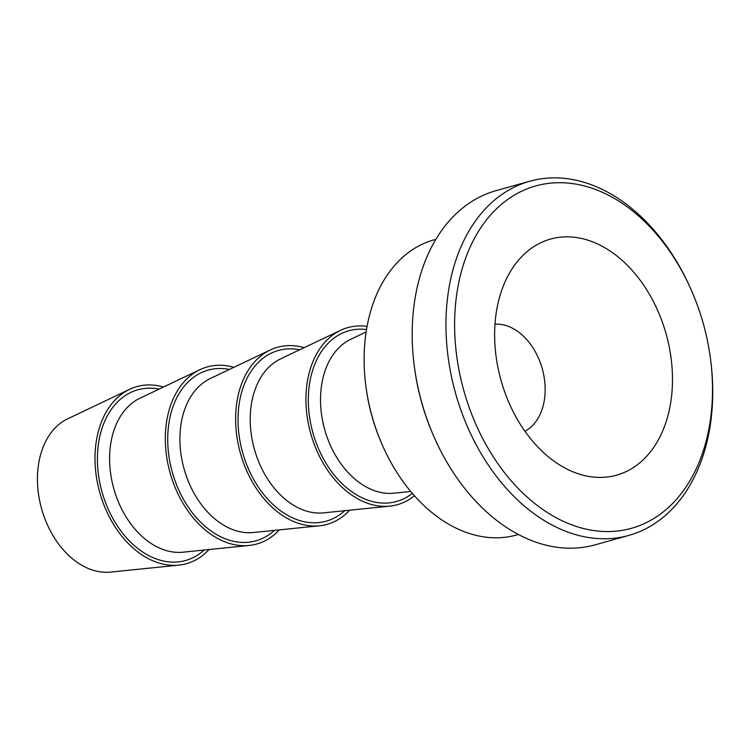 <?xml version="1.0" encoding="UTF-8"?>
<svg xmlns="http://www.w3.org/2000/svg" width="750" height="750" viewBox="0 0 750 750"><rect width="100%" height="100%" fill="white"/><g stroke="black" fill="none" stroke-linecap="round" stroke-linejoin="round"><path stroke-width="1.12" d="M178.837 565.134L110.522 572.081A80.147 56.053 -105.6 0 1 39.853 501.712A80.147 56.053 -105.6 0 1 67.65 418.837L129.666 389.325A91.941 64.312 74.4 0 0 99.759 492.469A91.941 64.312 74.4 0 0 178.837 565.134A91.941 64.312 74.4 0 0 209.006 549.544M163.528 387A91.941 64.312 74.4 0 0 129.666 389.325M524.934 431.25A56.184 39.3 74.4 0 0 543.459 373.622A56.184 39.3 74.4 0 0 494.991 324.197M518.409 534.478L516.562 534.994A153.234 107.184 -105.6 0 1 382.744 445.988A153.234 107.184 -105.6 0 1 368.756 402.853A153.234 107.184 -105.6 0 1 365.784 385.378A153.234 107.184 -105.6 0 1 433.997 239.85L435.844 239.334M365.784 385.378L365.944 386.634A147.103 102.891 74.4 0 0 368.803 403.416A147.103 102.891 74.4 0 0 382.228 444.825L382.744 445.988M628.884 535.397L595.134 544.837A183.881 128.616 -105.6 0 1 434.541 438.038A183.881 128.616 -105.6 0 1 417.759 386.269A183.881 128.616 -105.6 0 1 414.197 365.297A183.881 128.616 -105.6 0 1 496.05 190.669L529.8 181.228A183.881 128.616 74.4 0 0 451.509 376.828A183.881 128.616 74.4 0 0 628.884 535.397A183.881 128.616 74.4 0 0 710.737 360.769L710.578 359.513A177.75 124.331 -105.6 0 1 613.191 531.384A177.75 124.331 -105.6 0 1 459.994 375.038A177.75 124.331 -105.6 0 1 528.787 188.194A177.75 124.331 -105.6 0 1 690.909 289.2A177.75 124.331 -105.6 0 1 710.578 359.513M414.197 365.297L414.356 366.562A177.75 124.331 74.4 0 0 417.806 386.831A177.75 124.331 74.4 0 0 434.025 436.875L434.541 438.038M690.909 289.2L690.394 288.038A183.881 128.616 74.4 0 0 529.8 181.228M668.784 344.784A122.587 85.744 74.4 0 0 596.841 243.609A122.587 85.744 74.4 0 0 509.653 272.784A122.587 85.744 74.4 0 0 564.15 467.587A122.587 85.744 74.4 0 0 668.784 344.784M367.059 326.4A91.941 64.312 74.4 0 0 340.594 330.319A91.941 64.312 74.4 0 0 310.697 433.463A91.941 64.312 74.4 0 0 389.775 506.128A91.941 64.312 74.4 0 0 414.431 495.741M304.153 347.662A91.941 64.312 74.4 0 0 270.281 349.988A91.941 64.312 74.4 0 0 240.384 453.131A91.941 64.312 74.4 0 0 319.462 525.797A91.941 64.312 74.4 0 0 349.622 510.206M233.841 367.331A91.941 64.312 74.4 0 0 199.978 369.656A91.941 64.312 74.4 0 0 170.072 472.8A91.941 64.312 74.4 0 0 249.15 545.466A91.941 64.312 74.4 0 0 279.319 529.875M410.747 491.475L393.956 493.181A80.522 56.325 -105.6 0 1 324.694 429.553A80.522 56.325 -105.6 0 1 350.887 339.216L366.122 331.959M366.506 329.531A88.641 61.997 74.4 0 0 309.516 416.616A88.641 61.997 74.4 0 0 391.022 502.659A88.641 61.997 74.4 0 0 412.341 493.35M389.775 506.128L323.644 512.85A80.522 56.325 -105.6 0 1 254.391 449.222A80.522 56.325 -105.6 0 1 280.575 358.884L340.594 330.319M299.728 349.772A88.641 61.997 74.4 0 0 238.894 433.894A88.641 61.997 74.4 0 0 320.709 522.328A88.641 61.997 74.4 0 0 344.747 510.703M319.462 525.797L253.331 532.519A80.522 56.325 -105.6 0 1 184.078 468.891A80.522 56.325 -105.6 0 1 210.262 378.553L270.281 349.988M229.416 369.441A88.641 61.997 74.4 0 0 168.581 453.562A88.641 61.997 74.4 0 0 250.397 541.997A88.641 61.997 74.4 0 0 274.434 530.372M249.15 545.466L183.019 552.188A80.522 56.325 -105.6 0 1 113.766 488.559A80.522 56.325 -105.6 0 1 139.95 398.222L199.978 369.656M159.103 389.109A88.641 61.997 74.4 0 0 98.269 473.231A88.641 61.997 74.4 0 0 180.084 561.666A88.641 61.997 74.4 0 0 204.122 550.041"/></g></svg>
